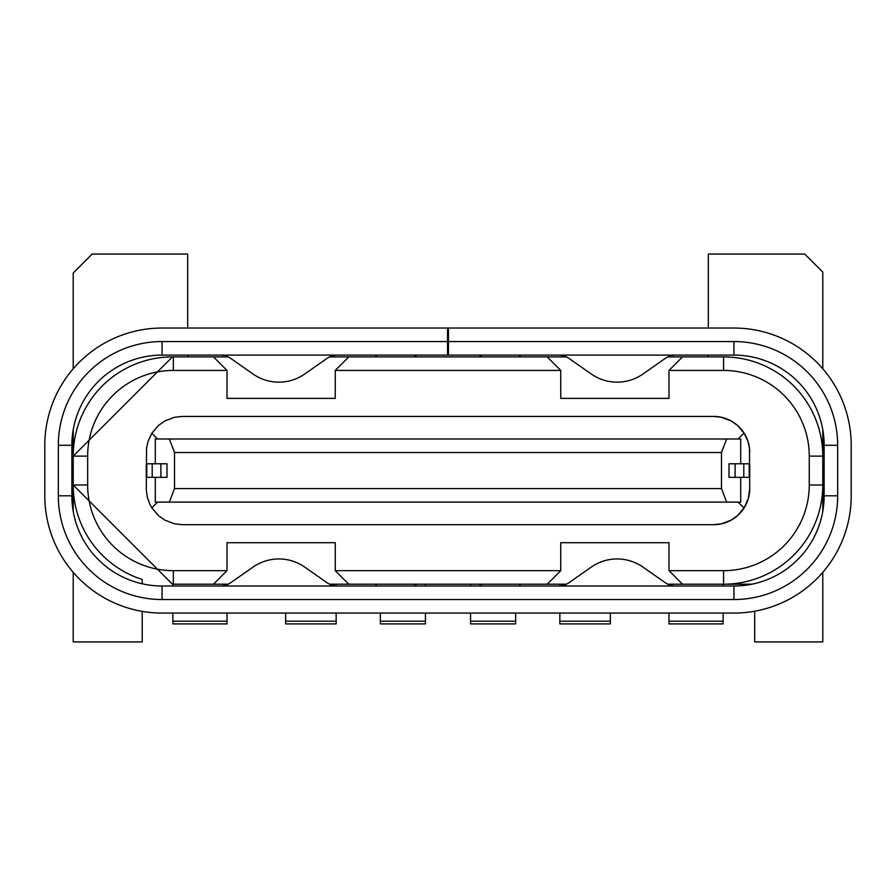 <?xml version="1.0" encoding="UTF-8"?>
<svg xmlns="http://www.w3.org/2000/svg" width="896" height="896" viewBox="0 0 896 896"><rect width="100%" height="100%" fill="white"/><g stroke="black" fill="none" stroke-linecap="round" stroke-linejoin="round"><path stroke-width="1.34" d="M740.701 477.31L740.701 502.118L155.299 502.118L155.299 477.31M160.888 477.31L160.888 463.781L166.992 463.781L166.992 477.31L146.272 477.31L146.272 463.781L146.272 477.31M169.333 502.118L174.507 488.589L174.507 452.514L169.333 438.984L155.299 438.984L155.299 463.781M169.333 438.984L726.667 438.984L721.493 452.514L174.507 452.514M726.667 502.118L721.493 488.589L174.507 488.589M323.96 502.118L212.128 502.118M721.493 452.514L721.493 488.589M187.768 502.118L157.55 502.118L151.838 507.83L149.744 504.022L147.325 497.202L146.306 490.045L146.541 448.168L148.12 441.112L151.838 433.261L157.55 438.984M151.838 433.261L158.558 425.387L164.931 420.918L174.619 417.267L182.358 416.427L713.642 416.427L721.381 417.267L731.069 420.918L737.442 425.387L744.162 433.261M392.526 438.984L548.576 438.984M738.114 438.984L743.96 433.138M743.96 507.965L738.114 502.118M744.117 507.92L748.294 498.658L749.728 488.611L749.459 448.134L747.858 441.056L744.117 433.182M744.162 507.83L737.442 515.715L731.069 520.184L721.381 523.835L713.642 524.675L182.358 524.675L174.619 523.835L164.931 520.184L158.558 515.715L151.838 507.83M726.667 438.984L740.701 438.984L740.701 463.781M749.728 452.514A36.075 36.075 0 0 0 713.642 416.427M713.642 524.675A36.075 36.075 0 0 0 749.728 488.589M160.888 463.781L146.272 463.781M729.008 477.31L729.008 463.781L749.728 463.781L749.728 477.31L729.008 477.31M503.474 502.118L347.424 502.118M335.25 370.429L560.75 370.429L560.75 398.384L668.998 398.384L668.998 370.429L723.565 370.429A85.691 85.691 0 0 1 809.256 456.12L809.256 484.982A85.691 85.691 0 0 1 723.565 570.674L668.998 570.674L668.998 542.707L560.75 542.707L560.75 570.674L335.25 570.674L335.25 542.707L227.002 542.707L227.002 570.674L173.342 570.674A85.691 85.691 0 0 1 87.651 484.982L87.651 456.12A85.691 85.691 0 0 1 173.342 370.429L227.002 370.429L227.002 398.384L335.25 398.384L335.25 370.429L348.779 356.899L566.44 356.899M751.89 584.203L723.565 584.203A99.221 99.221 0 0 0 822.786 484.982L822.786 429.733M723.565 570.674L723.565 584.203L667.822 584.203M566.44 584.203L547.221 584.203L560.75 570.674M547.221 584.203L348.779 584.203L335.25 570.674M228.178 584.203L172.458 584.203L73.214 484.982L73.214 511.37M667.822 356.899L723.565 356.899L723.565 370.429M682.528 356.899L668.998 370.429M173.342 370.429L173.342 356.899L172.435 356.899L73.214 456.12A99.221 99.221 0 0 1 172.435 356.899M173.342 356.899L228.178 356.899M329.56 356.899L348.779 356.899M187.678 356.899L187.678 355.096M187.678 328.037L187.678 254.072L92.154 254.072L73.214 273.011L73.214 368.771M822.786 368.771L822.786 272.104L804.742 254.072L708.322 254.072L708.322 328.037M708.322 355.096L708.322 356.899M73.214 572.331L73.214 641.928L142.218 641.928L142.218 611.374M73.214 429.733L73.214 484.982A99.221 99.221 0 0 0 142.218 579.488L142.218 583.8M754.69 611.218L754.69 641.928L822.786 641.928L822.786 572.331M822.786 511.37L822.786 484.982L809.256 484.982M348.779 584.203L329.56 584.203M809.256 456.12L822.786 456.12A99.221 99.221 0 0 0 723.565 356.899M547.221 356.899L560.75 370.429M682.528 584.203L668.998 570.674M213.472 356.899L227.002 370.429M559.854 584.203L559.854 585.962M559.854 613.066L559.854 623.896L610.366 623.896L610.366 613.066M285.634 621.197L336.146 621.197L336.146 623.896L285.634 623.896L285.634 613.066M336.146 621.197L336.146 613.066M336.146 585.962L336.146 584.203M227.002 613.066L227.002 623.896L172.883 623.896L172.883 613.066M172.883 586.006L172.883 584.203M470.546 613.066L470.546 623.896L515.648 623.896L515.648 613.066M227.002 621.197L172.883 621.197M668.998 613.066L668.998 623.896L723.117 623.896L723.117 613.066M723.117 586.006L723.117 584.203M559.854 621.197L610.366 621.197M470.546 586.006L470.546 584.203M470.546 621.197L515.648 621.197M425.454 621.197L380.352 621.197L380.352 623.896L425.454 623.896L425.454 613.066M425.454 586.006L425.454 584.203M380.352 613.066L380.352 621.197M668.998 621.197L723.117 621.197M227.002 570.674L213.472 584.203M558.578 586.006A18.043 18.043 0 0 0 568.915 582.747L591.259 567.101A45.102 45.102 0 0 1 642.992 567.101L665.336 582.747A18.043 18.043 0 0 0 675.685 586.006M851.189 497.616L851.189 443.486M851.2 445.29A117.264 117.264 0 0 0 733.936 328.037L448.448 328.037L448.448 341.566L733.936 341.566A103.734 103.734 0 0 1 837.67 445.29L837.67 495.802A103.734 103.734 0 0 1 733.936 599.536L162.064 599.536A103.734 103.734 0 0 1 58.33 495.802L58.33 445.29A103.734 103.734 0 0 1 162.064 341.566L162.064 355.096L448.795 355.096M448.448 329.84L447.552 329.84M220.315 586.006A18.043 18.043 0 0 0 230.664 582.747L253.008 567.101A45.102 45.102 0 0 1 304.741 567.101L327.085 582.747A18.043 18.043 0 0 0 337.422 586.006M58.33 495.802L71.859 495.802A90.205 90.205 0 0 0 162.064 586.006L733.936 586.006A90.205 90.205 0 0 0 824.141 495.802L823.614 505.512M71.859 495.802L71.859 445.29A90.205 90.205 0 0 1 162.064 355.096M414.075 584.203L415.139 585.48L416.662 584.203L414.501 586.006M162.064 341.566L447.552 341.566L447.552 328.037L162.064 328.037A117.264 117.264 0 0 0 44.8 445.29L44.8 495.802A117.264 117.264 0 0 0 162.064 613.066L733.936 613.066A117.264 117.264 0 0 0 851.2 495.802M837.67 445.29L824.141 445.29A90.205 90.205 0 0 0 733.936 355.096L448.448 355.096L448.448 341.566M44.8 497.616L44.8 495.802M481.499 586.006L479.338 584.203M520.688 584.203L519.187 586.006M44.8 445.29L44.8 443.486M337.422 355.096A18.043 18.043 0 0 0 327.085 358.355L304.741 374.002A45.102 45.102 0 0 1 253.008 374.002L230.664 358.355A18.043 18.043 0 0 0 220.315 355.096M558.578 355.096A18.043 18.043 0 0 1 568.915 358.355L591.259 374.002A45.102 45.102 0 0 0 642.992 374.002L665.336 358.355A18.043 18.043 0 0 1 675.685 355.096M481.925 356.899L480.861 355.622L481.499 355.096M519.187 355.096L520.688 356.899M414.501 355.096L416.662 356.899M480.861 355.622L479.338 356.899L480.861 355.622M376.813 586.006L375.312 584.203M375.312 356.899L376.813 355.096M824.141 445.29L824.141 495.802L837.67 495.802M447.552 355.096L447.552 341.566M447.552 328.037L448.448 328.037M152.197 477.31L152.197 463.781M146.776 477.31L146.776 463.781M735.112 477.31L735.112 463.781M743.803 477.31L743.803 463.781M749.224 477.31L749.224 463.781M87.651 484.982L73.214 484.982M173.342 584.203L173.342 570.674M73.214 456.12L87.651 456.12M733.936 599.536L733.936 586.006M58.33 445.29L71.859 445.29M733.936 341.566L733.936 355.096M480.861 585.48L481.925 584.203M162.064 586.006L162.064 599.536M415.139 355.622L414.075 356.899"/></g></svg>
